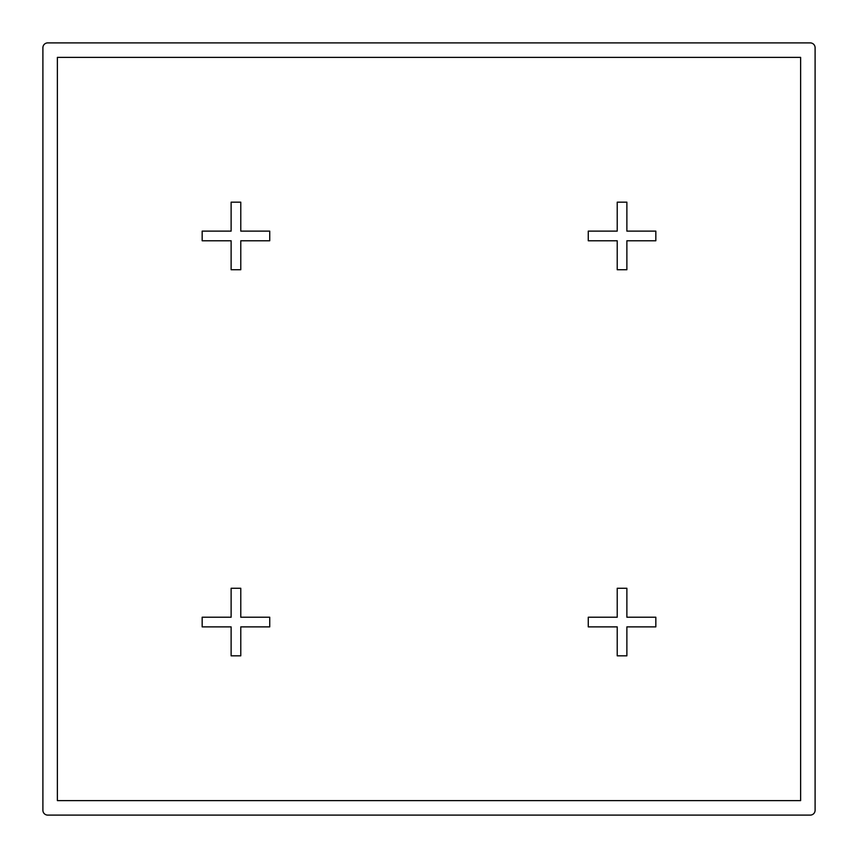 <?xml version="1.0" encoding="UTF-8"?>
<svg xmlns="http://www.w3.org/2000/svg" width="858" height="858" viewBox="0 0 858 858"><rect width="100%" height="100%" fill="white"/><g stroke="black" fill="none" stroke-linecap="round" stroke-linejoin="round"><path stroke-width="1.29" d="M810.274 42.9L47.726 42.9A4.826 4.826 0 0 0 42.9 47.726L42.9 810.274A4.826 4.826 0 0 0 47.726 815.1L810.274 815.1A4.826 4.826 0 0 0 815.1 810.274L815.1 47.726A4.826 4.826 0 0 0 810.274 42.9M800.621 57.379L800.621 800.621L57.379 800.621L57.379 57.379L800.621 57.379M626.876 655.834L626.876 626.876L655.834 626.876L655.834 617.224L626.876 617.224L626.876 588.266L617.224 588.266L617.224 617.224L588.266 617.224L588.266 626.876L617.224 626.876L617.224 655.834L626.876 655.834M588.266 240.776L617.224 240.776L617.224 269.734L626.876 269.734L626.876 240.776L655.834 240.776L655.834 231.124L626.876 231.124L626.876 202.166L617.224 202.166L617.224 231.124L588.266 231.124L588.266 240.776M231.124 588.266L231.124 617.224L202.166 617.224L202.166 626.876L231.124 626.876L231.124 655.834L240.776 655.834L240.776 626.876L269.734 626.876L269.734 617.224L240.776 617.224L240.776 588.266L231.124 588.266M240.776 240.776L269.734 240.776L269.734 231.124L240.776 231.124L240.776 202.166L231.124 202.166L231.124 231.124L202.166 231.124L202.166 240.776L231.124 240.776L231.124 269.734L240.776 269.734L240.776 240.776"/></g></svg>

